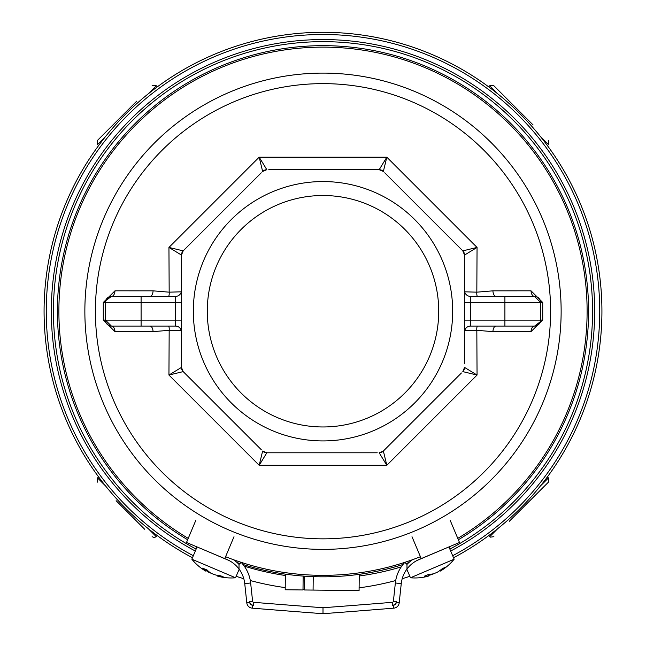 <?xml version="1.0" encoding="UTF-8"?>
<svg xmlns="http://www.w3.org/2000/svg" width="646" height="646" viewBox="0 0 646 646"><rect width="100%" height="100%" fill="white"/><g stroke="black" fill="none" stroke-linecap="round" stroke-linejoin="round"><path stroke-width="0.97" d="M225.583 556.715A264.101 264.101 0 0 0 420.417 556.715M457.772 538.368A264.101 264.101 0 0 0 323 47.134A264.101 264.101 0 0 0 188.228 538.368M193.324 555.721A276.746 276.746 0 0 1 323 34.496A276.746 276.746 0 0 1 452.676 555.721M187.647 539.749A265.587 265.587 0 0 1 323 45.656A265.587 265.587 0 0 1 458.353 539.749M408.886 562.553A265.587 265.587 0 0 1 406.011 563.514M402.991 564.491A265.587 265.587 0 0 1 243.009 564.491M239.989 563.514A265.587 265.587 0 0 1 237.114 562.553M323 73.103A238.14 238.14 0 0 1 561.14 311.243A238.14 238.14 0 0 1 323 549.375A238.14 238.14 0 0 1 84.86 311.243A238.14 238.14 0 0 1 323 73.103A238.14 238.14 0 0 1 561.14 311.243A238.14 238.14 0 0 1 323 549.375A238.14 238.14 0 0 1 84.86 311.243A238.14 238.14 0 0 1 323 73.103M464.547 332.012A5.935 5.935 0 0 1 470.482 326.077A5.935 5.935 0 0 0 464.547 332.012A5.935 5.935 0 0 1 470.482 326.077L534.581 326.077A5.935 3.577 -90 0 0 531.012 331.656L492.93 331.64L476.829 330.308L477.055 375.051L386.817 465.298L259.183 465.298L168.945 375.051L169.171 330.308L153.07 331.64L114.988 331.656L103.279 319.996L103.279 302.481L114.988 290.821L153.07 290.837L169.171 292.17L168.945 247.426L259.183 157.18L386.817 157.18L477.055 247.426L476.829 292.17L492.93 290.837L531.012 290.821A5.935 3.577 -90 0 0 534.581 296.401L470.482 296.401A5.935 5.935 0 0 1 464.547 290.466A5.935 5.935 0 0 0 470.482 296.401L470.482 320.141L504.906 320.141L504.906 302.336L464.547 302.336M531.012 331.656L542.721 319.996L540.516 320.141L540.516 302.336L542.721 302.481L542.721 319.996M542.721 302.481L531.012 290.821M464.547 291.806L476.829 292.17A5.935 2.786 99.8 0 0 477.321 296.401M384.741 172.805L462.811 250.866A5.935 5.935 -45 0 1 464.547 255.065L462.811 250.866L477.055 247.426L464.547 255.065L464.547 363.52M452.676 311.243A129.676 129.676 0 0 1 323 440.919A129.676 129.676 0 0 1 193.324 311.243A129.676 129.676 0 0 1 323 181.558A129.676 129.676 0 0 1 452.676 311.243M261.259 449.673L183.189 371.611A5.935 5.935 135 0 1 181.453 367.413L183.189 371.611L168.945 375.051L181.453 367.413L181.453 255.065L168.945 247.426L183.189 250.866L261.259 172.805M377.224 452.781L266.83 452.781L259.183 465.298L262.631 451.045L266.83 452.781L274.615 452.781M461.43 372.984L383.369 451.045L386.817 465.298L379.17 452.781L383.369 451.045L384.741 449.673M462.811 371.611L464.547 367.413L477.055 375.051L462.811 371.611A5.935 5.935 0 0 0 464.547 367.413M323 195.512A115.731 115.731 0 0 1 438.731 311.243A115.731 115.731 0 0 1 323 426.966A115.731 115.731 0 0 1 207.269 311.243A115.731 115.731 0 0 1 323 195.512M183.189 371.611L184.57 372.984M268.776 169.696L379.17 169.696L386.817 157.18L383.369 171.432L379.17 169.696L371.385 169.696M266.83 169.696L262.631 171.432L259.183 157.18L266.83 169.696A5.935 5.935 45 0 0 262.631 171.432M183.189 250.866L181.453 255.065A5.935 5.935 180 0 1 183.189 250.866L184.57 249.493M462.811 250.866L461.43 249.493M168.679 296.401A5.935 2.786 -99.8 0 0 169.171 292.17L181.453 291.806M181.453 330.671L169.171 330.308A5.935 2.786 -80.2 0 0 168.679 326.077M477.321 326.077A5.935 2.786 80.2 0 0 476.829 330.308L464.547 330.671M492.93 331.64A5.935 3.077 90 0 1 496.007 326.077M496.007 296.401A5.935 3.077 90 0 1 492.93 290.837M504.906 326.077L504.906 320.141L540.516 320.141A5.935 5.935 0 0 1 534.581 326.077L540.282 321.773M534.581 296.401A5.935 5.935 0 0 1 540.516 302.336L534.581 296.401A5.935 5.935 0 0 1 540.516 302.336L504.906 302.336L504.906 296.401M153.07 290.837A5.935 3.077 -90 0 1 149.993 296.401M181.453 290.466A5.935 5.935 0 0 1 175.518 296.401A5.935 5.935 0 0 0 181.453 290.466A5.935 5.935 0 0 1 175.518 296.401L111.419 296.401A5.935 3.577 90 0 0 114.988 290.821M120.326 326.077L141.094 326.077L120.326 326.077M181.453 332.012A5.935 5.935 0 0 0 175.518 326.077L111.419 326.077A5.935 3.577 -90 0 1 114.988 331.656M103.279 319.996L105.484 320.141L105.484 302.336A5.935 5.935 0 0 1 111.419 296.401L105.718 300.705M111.419 296.401A5.935 5.935 0 0 0 105.484 302.336L103.279 302.481M111.419 326.077A5.935 5.935 0 0 1 105.484 320.141L111.419 326.077A5.935 5.935 0 0 1 105.484 320.141L175.518 320.141L175.518 302.336L141.094 302.336L141.094 326.077M149.993 326.077A5.935 3.077 -90 0 1 153.07 331.64M266.83 452.781A5.935 5.935 90 0 1 262.631 451.045M383.369 451.045A5.935 5.935 45 0 1 379.17 452.781M379.17 169.696A5.935 5.935 90 0 1 383.369 171.432M241.184 562.391A35.611 35.611 0 0 1 250.648 582.983A35.611 35.611 0 0 0 241.184 562.391L239.02 564.426L239.02 569.037L239.02 564.426A32.639 32.639 0 0 0 233.464 559.702M249.655 601.587L249.76 602.565A2.964 2.964 0 0 0 252.465 605.205A13349.719 13349.719 0 0 0 253.45 605.286A4.151 4.151 0 0 1 249.655 601.587L252.602 601.273A1.187 1.187 0 0 0 253.684 602.322A13346.756 13346.756 0 0 0 323 607.749L323 613.7A13352.691 13352.691 0 0 1 252.231 608.161A5.935 5.935 0 0 1 246.804 602.88L244.745 583.621L250.648 582.983L252.602 601.273A1.187 1.187 0 0 0 253.684 602.322A13346.756 13346.756 0 0 0 323 607.749A13346.756 13346.756 0 0 0 392.316 602.322A1.187 1.187 0 0 0 393.398 601.273L395.352 582.983A35.611 35.611 0 0 1 404.816 562.391L406.98 564.426A32.639 32.639 0 0 1 412.536 559.702M195.714 520.603L186.5 542.478L228.046 560.009M239.02 569.037A29.676 29.676 0 0 1 244.745 583.621A29.676 29.676 0 0 0 226.754 559.428M450.286 520.603L459.5 542.478L419.246 559.428A29.676 29.676 0 0 0 406.98 569.037L406.98 564.426L406.98 569.037A29.676 29.676 0 0 0 401.255 583.621L399.196 602.88A5.935 5.935 0 0 1 393.769 608.161A13352.691 13352.691 0 0 1 323 613.7A13352.691 13352.691 0 0 1 252.231 608.161A5.935 5.935 0 0 1 246.804 602.88L249.76 602.565M412.003 536.721L421.216 558.604M233.997 536.721L224.784 558.604M448.938 546.928L454.154 559.202L410.46 577.774A50.445 50.445 0 0 0 428.258 576.167M427.7 576.313L428.29 576.062L427.7 576.313L428.29 576.062L427.886 574.714M440.742 569.901L441.137 570.604A50.445 38.364 -120.7 0 0 445.683 567.099A48.902 24.435 -148.3 0 1 444.206 567.81A48.902 24.435 -148.3 0 1 442.607 568.407A50.445 43.419 76.8 0 1 437.245 572.259L433.797 573.721A50.445 32.462 -119.6 0 1 428.758 574.294A48.902 34.593 112 0 1 424.406 576.143A50.445 25.299 72.8 0 0 428.29 576.062M444.666 548.729L417.066 560.453M441.137 570.604L440.54 570.854L441.137 570.604L440.54 570.854L440.225 570.289M435.033 573.196L431.585 574.657L431.375 574.133M428.5 575.368A50.445 43.419 -122.9 0 0 431.585 574.657M239.173 569.239L235.54 577.774L191.846 559.202A50.445 50.445 0 0 0 205.363 570.911M204.863 570.604L205.46 570.854L204.863 570.604L205.46 570.854L206.147 569.635M218.534 575.546L218.3 576.313A50.445 38.364 -74.7 0 0 223.976 577.153A48.902 24.435 -102.2 0 1 222.45 576.587A48.902 24.435 -102.2 0 1 220.908 575.852A50.445 43.419 122.9 0 1 214.415 574.657L210.967 573.196A50.445 32.462 -73.5 0 1 207.051 569.966A48.902 34.593 158 0 1 202.699 568.117A50.445 25.299 118.8 0 0 205.46 570.854M228.934 560.453L201.334 548.729M218.3 576.313L217.71 576.062L218.3 576.313L217.71 576.062L217.896 575.441M212.203 573.721L208.755 572.259L208.989 571.734M206.106 570.523A50.445 43.419 -76.8 0 0 208.755 572.259M453.532 557.748A278.943 278.943 0 0 0 323 32.3A278.943 278.943 0 0 0 192.468 557.748M236.161 576.313A278.943 278.943 0 0 0 243.792 578.695M250.293 580.536A278.943 278.943 0 0 0 285.217 587.61M303.006 589.459A278.943 278.943 0 0 0 304.185 589.54M317.259 590.121A278.943 278.943 0 0 0 322.491 590.178M359.111 587.828A278.943 278.943 0 0 0 395.707 580.536M402.208 578.695A278.943 278.943 0 0 0 409.839 576.313M533.087 124.969L493.899 85.789L533.087 124.969M136.734 101.156L97.546 140.344L136.734 101.156M144.761 529.349L116.127 500.715M509.266 521.322L548.454 482.134L509.266 521.322M303.152 576.079L302.998 589.96L285.193 589.758L285.37 574.149M359.257 574.334L359.079 590.589L304.185 589.976L304.339 576.167M244.245 566.13A267.073 267.073 0 0 0 285.354 575.497M303.135 577.492A267.073 267.073 0 0 0 304.323 577.589M359.241 575.974A267.073 267.073 0 0 0 401.223 566.897M195.318 551.038A271.675 271.675 0 0 1 323 39.559A271.675 271.675 0 0 1 450.682 551.038M449.858 549.1A269.576 269.576 0 0 0 531.44 140.287A269.576 269.576 0 0 0 114.56 140.287A269.576 269.576 0 0 0 196.142 549.1M323 538.845A227.602 227.602 0 0 0 550.602 311.243A227.602 227.602 0 0 0 323 83.633A227.602 227.602 0 0 0 95.398 311.243A227.602 227.602 0 0 0 323 538.845M534.581 326.077A5.935 5.935 0 0 0 540.516 320.141M470.482 326.077L470.482 320.141L464.547 320.141M141.094 296.401L141.094 302.336L105.484 302.336M175.518 296.401L175.518 302.336L181.453 302.336M181.453 320.141L175.518 320.141L175.518 326.077M393.535 605.205A2.964 2.964 0 0 0 396.24 602.565L396.345 601.587A4.151 4.151 0 0 1 392.55 605.286A13349.719 13349.719 0 0 0 393.535 605.205L393.769 608.161A13352.691 13352.691 0 0 1 323 613.7M396.24 602.565L399.196 602.88A5.935 5.935 0 0 1 393.769 608.161M406.98 569.037A29.676 29.676 0 0 0 401.255 583.621L395.352 582.983A35.611 35.611 0 0 1 404.816 562.391M323 607.749A13346.756 13346.756 0 0 0 392.316 602.322A1.187 1.187 0 0 0 393.398 601.273L396.345 601.587M253.684 602.322L253.45 605.286M252.465 605.205L252.231 608.161M392.316 602.322L392.55 605.286M547.412 145.576L548.454 144.534L540.46 136.548M497.695 93.775L489.7 85.789L490.29 85.329L493.899 85.789M157.333 86.822L156.3 85.789L148.305 93.775M105.54 136.548L97.546 144.534L97.546 140.344M98.588 476.901L97.546 477.943L105.54 485.929M148.305 528.703L156.3 536.689L154.224 537.561L152.101 536.689M488.667 535.655L489.7 536.689L497.695 528.703M540.46 485.929L548.454 477.943L548.454 482.134M313.084 590.073L313.237 576.644M406.827 569.239L410.46 577.774M440.637 570.911A50.445 50.445 0 0 0 454.154 559.202M439.894 570.523L440.233 571.121M428.258 574.536L428.694 576.022M197.062 546.928L191.846 559.202M217.742 576.167A50.445 50.445 0 0 0 235.54 577.774M217.5 575.368L217.306 576.022M206.526 569.772L205.767 571.121M548.454 144.534L548.454 140.344M488.667 86.822L489.7 85.789M156.3 85.789L155.694 85.32L152.101 85.789M98.588 145.576L97.546 144.534M97.546 477.943L97.546 482.134M157.333 535.655L156.3 536.689M489.7 536.689L490.306 537.157L493.899 536.689M547.412 476.901L548.454 477.943"/></g></svg>
